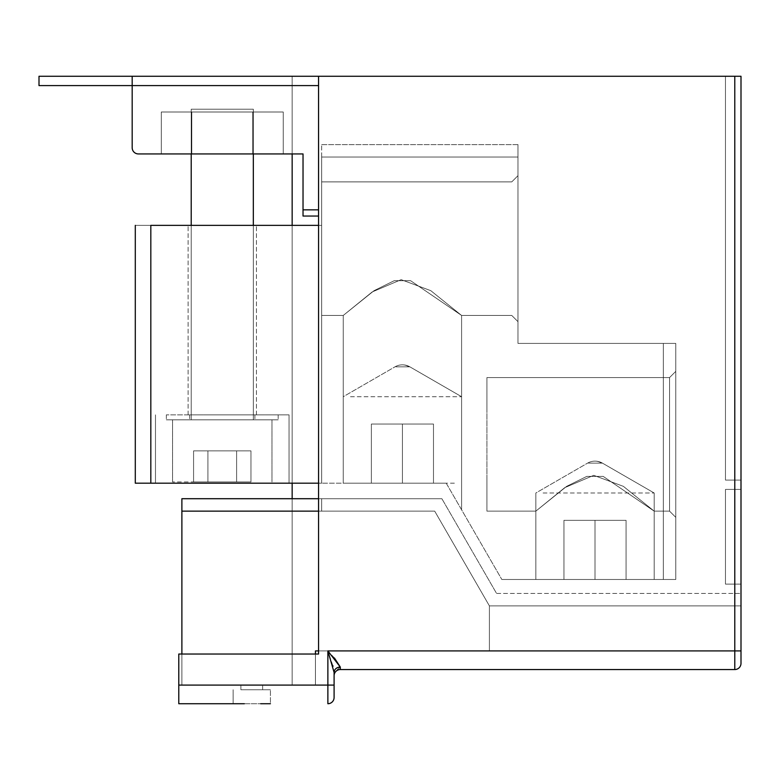 <?xml version="1.0" encoding="UTF-8"?>
<svg xmlns="http://www.w3.org/2000/svg" width="780" height="780" viewBox="0 0 780 780"><rect width="100%" height="100%" fill="white"/><g stroke="black" fill="none" stroke-linecap="round" stroke-linejoin="round"><path stroke-width="0.58" stroke-dasharray="3.9 2.92" d="M334.444 658.027L327.873 650.92L734.789 650.92L734.789 669.552L340.304 669.552L340.304 667.056L334.094 672.438L332.982 666.305M332.758 665.506L327.873 650.92L327.873 685.084L334.094 685.084L334.094 697.515A6.211 6.211 0 0 1 327.873 703.726L327.873 685.084L178.786 685.084L178.786 654.03L178.786 685.084L315.452 685.084L181.886 685.084L181.886 511.144L434.704 511.144L489.401 605.885L741 605.885L741 663.341M178.786 703.726L178.786 654.03L318.562 654.03L318.562 650.92L318.562 654.03L315.452 654.03L315.452 685.084L315.452 650.92L315.452 685.084L315.452 650.92L315.452 685.084L315.452 650.92L315.452 685.084L315.452 650.92L315.452 685.084L315.452 650.92L315.452 685.084L292.159 685.084L292.159 76.274L741 76.274L741 480.08L741 76.274L725.468 76.274L741 76.274L741 480.08L741 76.274L725.468 76.274L741 76.274L725.468 76.274L741 76.274L725.468 76.274L741 76.274L725.468 76.274L741 76.274L725.468 76.274L741 76.274L725.468 76.274L741 76.274L741 480.08L741 76.274L741 480.08L741 76.274L318.562 76.274L318.562 650.92L741 650.92L315.452 650.92L489.401 650.92L315.452 650.92L489.401 650.92L315.452 650.92L489.401 650.92L315.452 650.92L489.401 650.92L315.452 650.92L489.401 650.92L489.401 605.885L489.401 650.92L489.401 605.885L489.401 650.92L489.401 605.885L489.401 650.92L489.401 605.885L489.401 650.92L489.401 605.885L489.401 650.92L489.401 605.885L489.401 650.92L489.401 605.885L489.401 650.92L489.401 605.885L489.401 650.92L489.401 605.885L489.401 650.92L489.401 605.885L489.401 650.92L315.452 650.92L741 650.92L315.452 650.92L741 650.92L315.452 650.92L741 650.92L315.452 650.92L741 650.92L315.452 650.92L741 650.92L315.452 650.92L315.452 685.084L315.452 650.92L741 650.92L489.401 650.92L741 650.92L741 605.885L741 650.92L741 605.885L741 650.92L741 605.885L741 650.92L315.452 650.92L315.452 654.03L318.562 654.03L318.562 76.274L741 76.274L741 650.92L741 605.885L741 650.92L741 605.885L741 650.92L741 605.885L741 650.92L741 605.885L741 650.92L741 605.885L741 650.92L741 605.885L741 650.92L741 605.885L489.401 605.885L434.704 511.144L181.886 511.144L434.704 511.144L181.886 511.144L434.704 511.144L489.401 605.885L434.704 511.144L181.886 511.144L181.886 498.712L321.662 498.712L321.662 511.144L434.704 511.144L489.401 605.885L741 605.885L489.401 605.885L741 605.885L489.401 605.885L434.704 511.144L489.401 605.885L434.704 511.144L181.886 511.144L181.886 498.712L321.662 498.712L321.662 511.144L181.886 511.144L434.704 511.144L181.886 511.144L181.886 498.712L321.662 498.712L321.662 511.144L434.704 511.144L321.662 511.144L434.704 511.144L489.401 605.885L434.704 511.144L181.886 511.144L434.704 511.144L489.401 605.885L434.704 511.144L181.886 511.144L181.886 498.712L181.886 511.144L434.704 511.144L489.401 605.885L434.704 511.144L181.886 511.144L434.704 511.144L181.886 511.144L181.886 685.084L181.886 511.144L434.704 511.144L489.401 605.885L434.704 511.144L181.886 511.144L181.886 685.084L181.886 511.144M318.562 498.712L441.88 498.712L321.662 498.712L441.88 498.712L321.662 498.712L441.88 498.712L321.662 498.712L441.88 498.712L496.577 593.453L441.88 498.712L496.577 593.453L441.88 498.712L496.577 593.453L441.88 498.712L496.577 593.453L741 593.453L496.577 593.453L441.88 498.712L181.886 498.712L321.662 498.712L321.662 511.144L434.704 511.144L489.401 605.885L434.704 511.144L489.401 605.885L434.704 511.144L489.401 605.885L434.704 511.144L489.401 605.885L741 605.885L489.401 605.885L741 605.885L489.401 605.885L741 605.885L489.401 605.885L741 605.885L489.401 605.885L741 605.885L489.401 605.885L741 605.885L489.401 605.885L741 605.885L489.401 605.885L434.704 511.144L321.662 511.144L321.662 498.712L321.662 511.144L321.662 498.712L181.886 498.712L321.662 498.712L321.662 511.144L321.662 498.712L321.662 511.144L321.662 498.712L321.662 511.144L321.662 498.712L321.662 511.144L318.562 511.144M242.843 689.744L270.416 689.744L242.843 689.744M256.99 689.744L240.903 689.744L256.99 689.744M233.142 703.726L233.142 689.744L233.142 703.726L260.715 703.726M244.325 703.726L270.416 703.726L270.416 689.744L270.416 703.726M334.094 672.438L334.094 675.773M725.468 76.274L318.562 76.274L725.468 76.274L725.468 480.08L741 480.08L725.468 480.08L725.468 76.274L725.468 480.08L741 480.08L725.468 480.08L725.468 76.274L725.468 480.08L741 480.08L725.468 480.08L725.468 76.274L725.468 480.08L741 480.08L725.468 480.08L725.468 76.274M292.159 498.712L292.159 76.274L292.159 153.933L303.03 153.933L303.03 216.05L318.552 216.05L318.552 209.839L318.552 216.05L303.03 216.05L318.552 216.05L318.552 209.839L318.552 216.05L303.03 216.05L318.552 216.05L318.552 209.839L318.552 216.05L303.03 216.05L318.552 216.05L318.552 85.595L39 85.595L39 76.274L39 85.595L39 76.274L39 85.595L39 76.274L39 85.595L132.181 85.595L132.181 76.274L132.181 85.595L318.552 85.595L39 85.595L132.181 85.595L132.181 76.274L39 76.274L39 85.595L318.552 85.595L39 85.595L132.181 85.595L132.181 76.274L132.181 85.595L318.552 85.595L132.181 85.595L132.181 147.722L132.181 85.595L318.552 85.595L132.181 85.595L132.181 147.722L132.181 76.274L39 76.274L318.552 76.274L39 76.274L318.552 76.274L318.552 85.595L132.181 85.595L318.552 85.595L132.181 85.595L132.181 147.722L132.181 76.274L39 76.274L318.552 76.274L132.181 76.274L318.552 76.274L318.552 85.595L132.181 85.595L318.552 85.595L132.181 85.595L132.181 147.722A6.211 6.211 0 0 0 138.401 153.933L303.03 153.933L303.03 216.05L303.03 209.839L303.03 216.05L303.03 209.839L303.03 216.05L303.03 209.839L318.552 209.839L318.552 76.274L318.552 209.839L318.552 76.274L132.181 76.274M318.562 225.371L321.662 225.371L321.662 483.19L135.291 483.19L150.823 483.19L135.291 483.19L150.823 483.19L135.291 483.19L150.823 483.19L150.823 225.371L321.662 225.371L321.662 315.452L321.662 225.371L321.662 315.452L321.662 225.371L292.159 225.371L292.159 483.19M315.452 654.03L315.452 685.084L292.159 685.084L315.452 685.084L292.159 685.084L292.159 76.274L292.159 685.084L315.452 685.084L292.159 685.084L292.159 76.274M178.786 685.084L315.452 685.084L181.886 685.084L315.452 685.084L315.452 650.92L315.452 685.084L181.886 685.084L315.452 685.084L315.452 650.92L315.452 685.084L181.886 685.084L315.452 685.084L315.452 650.92L315.452 685.084L181.886 685.084L315.452 685.084L315.452 650.92L315.452 685.084L181.886 685.084L315.452 685.084L315.452 650.92L315.452 685.084L181.886 685.084L315.452 685.084L181.886 685.084L315.452 685.084L181.886 685.084L181.886 654.03M246.568 685.084L262.645 685.084L246.568 685.084M321.662 498.712L321.662 511.144L321.662 498.712M318.562 650.92L318.562 76.274M741 489.401L725.468 489.401L725.468 584.132L725.468 489.401L725.468 584.132L725.468 489.401L725.468 584.132L741 584.132L741 489.401L741 584.132L725.468 584.132L741 584.132L725.468 584.132L725.468 489.401L725.468 584.132L741 584.132L725.468 584.132L741 584.132L725.468 584.132L725.468 489.401L741 489.401L725.468 489.401L741 489.401L741 584.132L741 489.401L741 584.132L741 489.401L725.468 489.401L741 489.401L741 584.132L741 489.401L725.468 489.401L741 489.401M190.252 414.853L289.048 414.853L190.252 414.853M205.891 414.853L256.435 414.853L205.891 414.853M254.29 483.19L155.483 483.19L254.29 483.19M253.325 225.371L191.207 225.371L253.325 225.371L191.207 225.371L253.325 225.371L191.207 225.371L253.325 225.371L191.207 225.371L253.325 225.371L191.207 225.371L253.325 225.371L191.207 225.371L253.325 225.371L191.207 225.371L253.325 225.371L191.207 225.371L253.325 225.371L191.207 225.371L253.325 225.371L253.325 419.815L222.271 419.815L278.177 419.815L166.355 419.815L278.177 419.815L166.355 419.815L278.177 419.815L166.355 419.815L278.177 419.815L166.355 419.815L278.177 419.815L166.355 419.815L278.177 419.815L166.355 419.815L278.177 419.815L166.355 419.815L278.177 419.815L166.355 419.815L271.966 419.815L172.565 419.815L271.966 419.815L172.565 419.815L271.966 419.815L172.565 419.815L271.966 419.815L172.565 419.815L271.966 419.815L172.565 419.815L271.966 419.815L172.565 419.815L271.966 419.815L172.565 419.815L253.325 419.815L253.325 109.2L191.207 109.2L253.325 109.2L191.207 109.2L253.325 109.2L191.207 109.2L253.325 109.2L191.207 109.2L253.325 109.2L191.207 109.2L253.325 109.2L191.207 109.2L253.325 109.2L191.207 109.2L253.325 109.2L253.325 153.933M446.228 483.19L501.823 579.481L675.773 579.481L675.773 343.405L663.341 343.405L675.773 343.405L675.773 579.481L663.341 579.481L675.773 579.481L675.773 343.405L663.341 343.405L663.341 579.481L675.773 579.481L675.773 343.405L675.773 579.481L663.341 579.481L675.773 579.481L675.773 343.405L517.978 343.405L663.341 343.405L663.341 579.481L675.773 579.481L675.773 343.405L663.341 343.405L675.773 343.405L675.773 579.481L501.823 579.481L663.341 579.481L663.341 343.405L517.978 343.405L517.978 144.612L517.978 343.405L663.341 343.405L663.341 579.481L501.823 579.481L663.341 579.481L663.341 343.405L675.773 343.405L517.978 343.405L517.978 144.612L517.978 343.405L663.341 343.405L663.341 579.481L501.823 579.481L663.341 579.481L663.341 343.405L517.978 343.405L517.978 144.612L517.978 343.405L663.341 343.405L663.341 579.481L501.823 579.481L446.228 483.19L343.249 483.19L446.228 483.19L343.249 483.19L446.228 483.19L501.823 579.481L446.228 483.19L343.249 483.19L446.228 483.19L343.249 483.19L446.228 483.19L501.823 579.481L446.228 483.19L343.249 483.19L446.228 483.19L343.249 483.19L446.228 483.19L501.823 579.481L446.228 483.19L321.662 483.19L446.228 483.19M150.823 483.19L150.823 225.371L135.291 225.371L135.291 483.19L321.662 483.19L321.662 225.371L321.662 483.19L321.662 225.371L321.662 483.19L150.823 483.19L150.823 225.371L150.823 483.19L321.662 483.19L321.662 157.034L517.978 157.034L321.662 157.034L321.662 483.19L150.823 483.19L150.823 225.371L321.662 225.371L321.662 315.452L321.662 157.034L517.978 157.034L321.662 157.034L321.662 225.371L321.662 181.886L321.662 225.371L321.662 181.886L321.662 225.371L292.159 225.371L321.662 225.371L321.662 483.19L150.823 483.19L150.823 225.371L321.662 225.371L321.662 315.452L321.662 157.034L517.978 157.034L321.662 157.034L321.662 483.19L150.823 483.19L150.823 225.371L321.662 225.371L321.662 315.452L321.662 157.034L517.978 157.034L321.662 157.034L321.662 144.612L321.662 315.452L343.249 315.452L343.249 483.19L343.249 315.452L343.249 483.19L343.249 315.452L343.249 483.19L343.249 315.452L343.249 483.19L343.249 315.452L374.059 290.667L343.249 315.452L374.059 290.667L343.249 315.452L374.059 290.667L343.249 315.452L374.059 290.667L394.27 280.683L410.582 280.683L394.27 280.683L374.059 290.667L394.27 280.683L410.582 280.683L394.27 280.683L374.059 290.667L394.27 280.683L410.582 280.683L394.27 280.683L374.059 290.667L394.27 280.693L410.582 280.693L394.27 280.693L374.059 290.667L343.249 315.452L372.167 291.964L401.154 279.659L430.794 290.667L461.594 315.452L430.794 290.667L401.154 279.659L372.167 291.964L343.249 315.452L372.167 291.964L401.154 279.659L430.794 290.667L461.594 315.452L430.794 290.667L401.154 279.659L372.167 291.964L343.249 315.452L372.167 291.964L401.154 279.659L430.794 290.667L461.594 315.452L430.794 290.667L401.154 279.659L372.167 291.964L343.249 315.452L372.167 291.964L401.154 279.659L430.794 290.667L461.594 315.452L430.794 290.667L401.154 279.659L372.167 291.964L343.249 315.452L321.662 315.452L321.662 225.371L321.662 483.19L318.562 483.19M410.582 280.693L461.594 315.452L410.582 280.683M623.376 579.481L535.841 579.481L623.376 579.481M586.852 476.375L566.641 486.349L535.841 511.144L564.749 487.646L593.746 475.342L623.376 486.349L654.186 511.144L623.376 486.349L593.746 475.342L564.749 487.646L535.841 511.144L564.749 487.646L593.746 475.342L623.376 486.349L654.186 511.144L623.376 486.349L593.746 475.342L564.749 487.646L535.841 511.144L564.749 487.646L593.746 475.342L623.376 486.349L654.186 511.144L623.376 486.349L593.746 475.342L564.749 487.646L535.841 511.144L564.749 487.646L593.746 475.342L623.376 486.349L654.186 511.144L623.376 486.349L593.746 475.342L564.749 487.646L535.841 511.144L486.915 511.144L486.915 385.749L486.915 511.144L486.915 476.375L486.915 511.144L486.915 476.375L486.915 511.144L486.915 476.375L486.915 511.144L535.841 511.144L486.915 511.144L535.841 511.144L486.915 511.144L535.841 511.144L486.915 511.144L535.841 511.144L566.641 486.349L535.841 511.144L566.641 486.349L535.841 511.144L566.641 486.349L535.841 511.144L566.641 486.349L586.852 476.375L603.164 476.375L654.186 511.144L603.164 476.375L654.186 511.144L603.164 476.375L654.186 511.144L603.164 476.375L654.186 511.144L603.164 476.375L586.852 476.375L566.641 486.349L586.852 476.375L603.164 476.375L586.852 476.375L566.641 486.349L586.852 476.375L603.164 476.375L586.852 476.375L566.641 486.349L586.852 476.375L603.164 476.375L586.852 476.375M486.915 377.578L486.915 412.347L486.915 377.578L486.915 412.347L486.915 377.578L486.915 412.347L486.915 377.578L486.915 412.347L486.915 377.578L669.562 377.578L669.562 511.144L669.562 377.578L669.562 511.144L669.562 377.578L669.562 511.144L669.562 377.578L669.562 511.144L669.562 377.578L669.562 511.144L669.562 377.578L669.562 511.144L669.562 377.578L669.562 511.144L669.562 377.578L669.562 511.144L669.562 377.578L675.773 371.368L675.773 517.355L675.773 371.368L675.773 517.355L675.773 371.368L675.773 517.355L675.773 371.368L675.773 517.355L675.773 371.368L675.773 517.355L675.773 371.368L675.773 517.355L675.773 371.368L675.773 517.355L675.773 371.368L675.773 517.355L675.773 371.368L669.562 377.578L486.915 377.578L669.562 377.578L675.773 371.368L669.562 377.578L486.915 377.578L669.562 377.578L675.773 371.368L669.562 377.578L486.915 377.578L669.562 377.578L675.773 371.368L669.562 377.578L486.915 377.578M150.823 225.371L135.291 225.371L135.291 483.19L135.291 225.371L150.823 225.371L135.291 225.371L135.291 483.19M517.978 213.671L517.978 321.662L517.978 213.671M321.662 144.612L517.978 144.612L517.978 343.405L517.978 144.612L321.662 144.612M321.662 225.371L321.662 483.19L321.662 225.371M222.271 414.853L166.355 414.853L222.271 414.853M207.919 481.942L207.919 450.879L250.965 450.879L193.576 450.879L250.965 450.879L193.576 450.879L250.965 450.879L193.576 450.879L250.965 450.879L193.576 450.879L250.965 450.879L193.576 450.879L250.965 450.879L193.576 450.879L250.965 450.879L193.576 450.879L250.965 450.879L193.576 450.879L207.919 450.879L207.919 481.942L236.613 481.942L236.613 450.879L236.613 481.942L193.576 481.942L193.576 450.879L193.576 481.942L207.919 481.942L207.919 450.879L207.919 481.942L250.965 481.942L236.613 481.942L236.613 450.879L236.613 481.942L193.576 481.942L207.919 481.942L207.919 450.879L207.919 481.942L250.965 481.942L250.965 450.879L250.965 481.942L236.613 481.942L236.613 450.879L236.613 481.942L193.576 481.942L193.576 450.879L193.576 481.942L207.919 481.942L207.919 450.879L207.919 481.942L250.965 481.942L236.613 481.942L236.613 450.879L236.613 481.942L193.576 481.942L207.919 481.942L207.919 450.879L207.919 481.942L250.965 481.942L250.965 450.879L250.965 481.942L236.613 481.942L236.613 450.879L236.613 481.942L193.576 481.942L193.576 450.879L193.576 481.942L207.919 481.942L207.919 450.879L207.919 481.942L250.965 481.942L236.613 481.942L236.613 450.879L236.613 481.942L193.576 481.942L207.919 481.942L207.919 450.879L207.919 481.942L250.965 481.942L250.965 450.879L250.965 481.942L236.613 481.942L236.613 450.879L236.613 481.942L193.576 481.942L193.576 450.879L193.576 481.942L207.919 481.942L207.919 450.879L207.919 481.942L250.965 481.942L236.613 481.942L236.613 450.879L236.613 481.942L207.919 481.942M222.271 481.942L172.565 481.942L222.271 481.942M250.965 481.942L250.965 450.879L250.965 481.942L236.613 481.942L250.965 481.942M222.271 109.2L191.207 109.2L222.271 109.2M222.271 419.815L172.565 419.815L222.271 419.815M595.013 579.481L595.013 520.338L563.95 520.338L626.067 520.338L563.95 520.338L626.067 520.338L563.95 520.338L626.067 520.338L563.95 520.338L626.067 520.338L563.95 520.338L626.067 520.338L563.95 520.338L626.067 520.338L563.95 520.338L626.067 520.338L563.95 520.338L626.067 520.338L595.013 520.338L595.013 579.481L563.95 579.481L563.95 520.338L563.95 579.481L626.067 579.481L626.067 520.338L626.067 579.481L595.013 579.481L595.013 520.338L595.013 579.481L563.95 579.481L563.95 520.338L563.95 579.481L626.067 579.481L626.067 520.338L626.067 579.481L595.013 579.481L595.013 520.338L595.013 579.481L563.95 579.481L563.95 520.338L563.95 579.481L626.067 579.481L626.067 520.338L626.067 579.481L595.013 579.481L595.013 520.338L595.013 579.481L563.95 579.481L563.95 520.338L563.95 579.481L626.067 579.481L626.067 520.338L626.067 579.481L595.013 579.481L595.013 520.338L595.013 579.481L563.95 579.481L563.95 520.338L563.95 579.481L626.067 579.481L626.067 520.338L626.067 579.481L595.013 579.481L595.013 520.338L595.013 579.481L563.95 579.481L563.95 520.338L563.95 579.481L626.067 579.481L626.067 520.338L626.067 579.481L595.013 579.481L595.013 520.338L595.013 579.481L563.95 579.481L563.95 520.338L563.95 579.481L626.067 579.481L626.067 520.338L626.067 579.481L595.013 579.481L595.013 520.338L595.013 579.481L563.95 579.481L563.95 520.338L563.95 579.481L626.067 579.481L626.067 520.338L626.067 579.481L595.013 579.481M646.942 579.481L535.841 579.481L646.942 579.481M543.085 492.999L654.186 492.999L543.085 492.999M402.421 483.181L402.421 424.047L371.368 424.047L433.485 424.047L371.368 424.047L433.485 424.047L371.368 424.047L433.485 424.047L371.368 424.047L433.485 424.047L371.368 424.047L433.485 424.047L371.368 424.047L433.485 424.047L371.368 424.047L433.485 424.047L371.368 424.047L433.485 424.047L402.421 424.047L402.421 483.181L371.368 483.181L371.368 424.047L371.368 483.181L433.485 483.181L433.485 424.047L433.485 483.181L402.421 483.181L402.421 424.047L402.421 483.181L371.368 483.181L371.368 424.047L371.368 483.181L433.485 483.181L433.485 424.047L433.485 483.181L402.421 483.181L402.421 424.047L402.421 483.181L371.368 483.181L371.368 424.047L371.368 483.181L433.485 483.181L433.485 424.047L433.485 483.181L402.421 483.181L402.421 424.047L402.421 483.181L371.368 483.181L371.368 424.047L371.368 483.181L433.485 483.181L433.485 424.047L433.485 483.181L402.421 483.181L402.421 424.047L402.421 483.181L371.368 483.181L371.368 424.047L371.368 483.181L433.485 483.181L433.485 424.047L433.485 483.181L402.421 483.181L402.421 424.047L402.421 483.181L371.368 483.181L371.368 424.047L371.368 483.181L433.485 483.181L433.485 424.047L433.485 483.181L402.421 483.181L402.421 424.047L402.421 483.181L371.368 483.181L371.368 424.047L371.368 483.181L433.485 483.181L433.485 424.047L433.485 483.181L402.421 483.181L402.421 424.047L402.421 483.181L371.368 483.181L371.368 424.047L371.368 483.181L433.485 483.181L433.485 424.047L433.485 483.181L402.421 483.181M454.36 483.181L343.249 483.181L454.36 483.181M350.493 396.708L461.594 396.708L350.493 396.708M191.782 153.933L191.782 111.998L161.294 111.998L283.238 111.998L161.294 111.998L283.238 111.998L161.294 111.998L283.238 111.998L161.294 111.998L283.238 111.998L161.294 111.998L191.782 111.998L191.782 153.933L161.294 153.933L161.294 111.998L161.294 153.933L252.749 153.933L252.749 111.998L252.749 153.933L283.238 153.933L283.238 111.998L283.238 153.933L191.782 153.933L252.749 153.933L252.749 111.998L252.749 153.933L283.238 153.933L191.782 153.933L191.782 111.998L191.782 153.933L161.294 153.933L191.782 153.933L191.782 111.998L191.782 153.933L161.294 153.933L161.294 111.998L161.294 153.933L252.749 153.933L252.749 111.998L252.749 153.933L283.238 153.933L283.238 111.998L283.238 153.933L191.782 153.933L252.749 153.933L252.749 111.998L252.749 153.933L283.238 153.933L191.782 153.933L191.782 111.998L191.782 153.933L161.294 153.933L191.782 153.933L191.782 111.998L191.782 153.933L161.294 153.933L161.294 111.998L161.294 153.933L252.749 153.933L252.749 111.998L252.749 153.933L283.238 153.933L161.294 153.933L252.749 153.933L191.782 153.933L191.782 111.998L191.782 153.933L161.294 153.933L161.294 111.998L161.294 153.933L191.782 153.933L191.782 111.998L191.782 153.933L161.294 153.933L252.749 153.933L252.749 111.998L252.749 153.933L283.238 153.933L283.238 111.998L283.238 153.933L191.782 153.933L252.749 153.933L252.749 111.998L252.749 153.933L283.238 153.933L191.782 153.933L191.782 111.998L191.782 153.933L161.294 153.933L283.238 153.933L283.238 111.998L283.238 153.933L252.749 153.933L252.749 111.998L252.749 153.933L283.238 153.933L191.782 153.933M138.401 153.933A6.211 6.211 0 0 1 132.181 147.722A6.211 6.211 0 0 0 138.401 153.933A6.211 6.211 0 0 1 132.181 147.722A6.211 6.211 0 0 0 138.401 153.933L303.03 153.933L138.401 153.933A6.211 6.211 0 0 1 132.181 147.722A6.211 6.211 0 0 0 138.401 153.933L303.03 153.933L303.03 209.839L318.552 209.839L318.552 85.595M303.03 209.839L303.03 153.933L303.03 209.839L303.03 153.933L292.159 153.933L303.03 153.933L303.03 209.839L318.552 209.839M283.238 153.933L161.294 153.933M741 650.92L734.789 650.92L734.789 76.274M588.49 463.125L602.433 463.125L588.49 463.125M595.013 461.136A14.849 13.026 90 0 1 601.526 463.125A14.849 13.026 90 0 0 595.013 461.136A14.849 13.026 90 0 1 601.526 463.125A14.849 13.026 90 0 0 595.013 461.136A14.849 13.026 90 0 1 601.526 463.125A14.849 13.026 90 0 0 595.013 461.136A14.849 13.026 90 0 1 601.526 463.125A14.849 13.026 90 0 0 595.013 461.136A14.849 14.849 0 0 0 587.584 463.125L535.841 492.999L535.841 579.481L535.841 492.999L535.841 579.481L535.841 492.999L535.841 579.481L535.841 492.999L535.841 579.481L535.841 492.999L587.584 463.125A14.849 14.849 0 0 1 595.013 461.136A14.849 14.849 0 0 0 587.584 463.125A14.849 14.849 0 0 1 595.013 461.136A14.849 14.849 0 0 0 587.584 463.125A14.849 14.849 0 0 1 595.013 461.136A14.849 14.849 0 0 0 587.584 463.125A14.849 14.849 0 0 1 602.433 463.125L654.186 492.999L654.186 579.481L654.186 511.144L654.186 579.481L654.186 511.144L669.562 511.144L675.773 517.355L669.562 511.144L654.186 511.144L654.186 579.481L654.186 511.144L669.562 511.144L675.773 517.355L669.562 511.144L654.186 511.144L654.186 579.481L654.186 511.144L669.562 511.144L675.773 517.355L669.562 511.144L654.186 511.144L654.186 579.481L654.186 492.999L654.186 579.481L654.186 492.999L654.186 579.481L654.186 492.999L654.186 579.481L654.186 492.999L602.433 463.125A14.849 14.849 0 0 0 595.013 461.136A14.849 14.849 0 0 1 602.433 463.125L654.186 492.999L602.433 463.125A14.849 14.849 0 0 0 595.013 461.136A14.849 14.849 0 0 1 602.433 463.125L654.186 492.999L602.433 463.125A14.849 14.849 0 0 0 595.013 461.136A14.849 14.849 0 0 1 602.433 463.125L654.186 492.999L602.433 463.125A14.849 14.849 0 0 0 595.013 461.136M395.909 366.824L409.851 366.824L395.909 366.824M402.421 364.835A14.849 13.026 90 0 1 408.944 366.824A14.849 13.026 90 0 0 402.421 364.835A14.849 13.026 90 0 1 408.944 366.824A14.849 13.026 90 0 0 402.421 364.835A14.849 13.026 90 0 1 408.944 366.824A14.849 13.026 90 0 0 402.421 364.835A14.849 13.026 90 0 1 408.944 366.824A14.849 13.026 90 0 0 402.421 364.835A14.849 14.849 0 0 0 395.002 366.824L343.249 396.708L343.249 483.181L343.249 396.708L343.249 483.181L343.249 396.708L343.249 483.181L343.249 396.708L343.249 483.181L343.249 396.708L395.002 366.824A14.849 14.849 0 0 1 402.421 364.835A14.849 14.849 0 0 0 395.002 366.824A14.849 14.849 0 0 1 402.421 364.835A14.849 14.849 0 0 0 395.002 366.824A14.849 14.849 0 0 1 402.421 364.835A14.849 14.849 0 0 0 395.002 366.824A14.849 14.849 0 0 1 409.851 366.824L461.594 396.708L461.594 483.181L461.594 396.708L461.594 483.181L461.594 396.708L461.594 483.181L461.594 396.708L461.594 483.181L461.594 396.708L409.851 366.824A14.849 14.849 0 0 0 402.421 364.835A14.849 14.849 0 0 1 409.851 366.824L461.594 396.708L409.851 366.824A14.849 14.849 0 0 0 402.421 364.835A14.849 14.849 0 0 1 409.851 366.824L461.594 396.708L409.851 366.824A14.849 14.849 0 0 0 402.421 364.835A14.849 14.849 0 0 1 409.851 366.824L461.594 396.708L409.851 366.824A14.849 14.849 0 0 0 402.421 364.835M240.903 689.744L240.903 685.084L240.903 689.744M262.645 689.744L262.645 685.084L262.645 689.744M289.048 483.19L289.048 414.853L289.048 483.19M155.483 483.19L155.483 414.853L155.483 483.19M256.435 414.853L256.435 225.371L256.435 414.853M188.097 414.853L188.097 225.371L188.097 414.853M461.594 509.808L461.594 315.452L461.594 509.808L461.594 315.452L511.768 315.452L517.978 321.662L511.768 315.452L461.594 315.452L461.594 509.808L461.594 315.452L511.768 315.452L517.978 321.662L511.768 315.452L461.594 315.452L461.594 509.808L461.594 315.452L511.768 315.452L517.978 321.662L511.768 315.452L461.594 315.452L461.594 509.808M511.768 181.886L321.662 181.886L511.768 181.886L517.978 175.675L511.768 181.886L321.662 181.886L511.768 181.886L517.978 175.675L511.768 181.886L321.662 181.886L511.768 181.886L517.978 175.675L511.768 181.886L321.662 181.886L511.768 181.886L517.978 175.675L511.768 181.886M343.249 315.452L321.662 315.452L343.249 315.452M669.562 511.144L654.186 511.144L669.562 511.144L675.773 517.355L669.562 511.144M511.768 315.452L461.594 315.452L511.768 315.452L517.978 321.662L511.768 315.452M278.177 414.853L278.177 419.815L278.177 414.853M166.355 414.853L166.355 419.815L166.355 414.853M189.657 414.853L189.657 419.815L189.657 414.853M254.885 414.853L254.885 419.815L254.885 414.853M191.207 225.371L191.207 153.933M271.966 419.815L271.966 481.942L271.966 419.815M172.565 419.815L172.565 481.942L172.565 419.815M253.325 109.2L253.325 419.815L253.325 109.2M191.207 109.2L191.207 419.815L191.207 109.2"/><path stroke-width="1.17" d="M233.142 703.726L178.786 703.726L178.786 685.084L327.873 685.084L327.873 650.92L340.304 667.056L334.444 658.027M332.982 666.305L332.758 665.506M340.304 669.552L734.789 669.552A6.211 6.211 0 0 0 741 663.341L741 650.92L327.873 650.92L334.094 672.438A6.211 5.382 0 0 1 340.304 667.056L340.304 669.552A6.211 6.211 0 0 0 334.094 675.773A6.211 6.211 0 0 1 340.304 669.552A6.211 6.211 0 0 0 334.094 675.773L334.094 697.515A6.211 6.211 0 0 1 327.873 703.726A6.211 6.211 0 0 0 334.094 697.515M734.789 669.552A6.211 6.211 0 0 0 741 663.341A6.211 6.211 0 0 1 734.789 669.552L734.789 76.274L292.159 76.274M734.789 76.274L741 76.274L741 650.92M260.715 703.726L270.416 703.726M327.873 703.726L327.873 685.084L334.094 685.084L334.094 672.438M283.238 153.933L292.159 153.933L283.238 153.933L292.159 153.933L292.159 225.371L150.823 225.371L318.562 225.371M292.159 483.19L292.159 498.712M318.562 498.712L181.886 498.712L181.886 511.144L318.562 511.144M178.786 703.726L244.325 703.726M181.886 654.03L181.886 511.144M178.786 685.084L178.786 654.03L318.562 654.03L318.562 76.274M318.562 650.92L315.452 650.92L315.452 654.03M135.291 483.19L135.291 225.371L135.291 483.19L135.291 225.371L135.291 483.19L318.562 483.19M150.823 483.19L150.823 225.371L191.207 225.371L150.823 225.371M318.552 85.595L318.552 216.05L303.03 216.05L303.03 153.933L138.401 153.933A6.211 6.211 0 0 1 132.181 147.722L132.181 76.274L318.552 76.274L318.552 85.595L39 85.595L39 76.274L132.181 76.274M161.294 153.933L138.401 153.933M303.03 209.839L318.552 209.839M253.325 153.933L253.325 225.371M191.207 153.933L191.207 225.371"/></g></svg>

